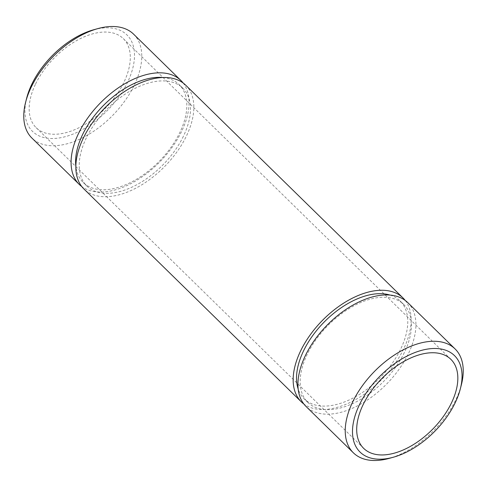 <?xml version="1.0" encoding="UTF-8"?>
<svg xmlns="http://www.w3.org/2000/svg" width="487" height="487" viewBox="0 0 487 487"><rect width="100%" height="100%" fill="white"/><g stroke="black" fill="none" stroke-linecap="round" stroke-linejoin="round"><path stroke-width="0.37" stroke-dasharray="2.44 1.83" d="M35.606 83.928A62.306 35.886 -45.6 0 1 79.192 39.216A62.306 35.886 -45.6 0 1 123.321 38.631A62.306 35.886 -45.6 0 1 123.856 82.376A62.306 35.886 -45.6 0 1 80.27 127.089A62.306 35.886 -45.6 0 1 36.141 127.673A62.306 35.886 -45.6 0 1 35.606 83.928M93.674 29.768A67.498 38.875 -45.6 0 1 127.533 82.309A67.498 38.875 -45.6 0 1 59.402 137.937A67.498 38.875 -45.6 0 1 26.651 98.216M133.621 34.181A72.691 41.864 -45.6 0 1 134.248 85.213A72.691 41.864 -45.6 0 1 83.393 137.377A72.691 41.864 -45.6 0 1 31.911 138.058M183.155 83.009A72.691 41.864 -45.6 0 1 181.554 131.539A72.691 41.864 -45.6 0 1 81.767 186.551M162.902 77.518A68.533 39.471 -45.6 0 1 179.155 84.58A68.533 39.471 -45.6 0 1 179.746 132.695A68.533 39.471 -45.6 0 1 131.8 181.882A68.533 39.471 -45.6 0 1 83.259 182.522A68.533 39.471 -45.6 0 1 75.85 166.426M183.386 136.263A68.533 39.471 -45.6 0 1 135.441 185.444A68.533 39.471 -45.6 0 1 86.899 186.083A68.533 39.471 -45.6 0 1 86.309 137.973A68.533 39.471 -45.6 0 1 134.254 88.786A68.533 39.471 -45.6 0 1 182.795 88.147A68.533 39.471 -45.6 0 1 183.386 136.263M405.233 300.449A72.691 41.864 -45.6 0 1 403.632 348.978A72.691 41.864 -45.6 0 1 303.845 403.991M185.699 85.176A72.691 41.864 -45.6 0 1 186.326 136.208A72.691 41.864 -45.6 0 1 135.477 188.372A72.691 41.864 -45.6 0 1 83.995 189.053M404.332 352.594A68.533 39.471 -45.6 0 1 356.387 401.775A68.533 39.471 -45.6 0 1 307.845 402.42A68.533 39.471 -45.6 0 1 307.254 354.305A68.533 39.471 -45.6 0 1 355.2 305.118A68.533 39.471 -45.6 0 1 403.741 304.478A68.533 39.471 -45.6 0 1 404.332 352.594M390.093 295.079A68.533 39.471 -45.6 0 1 400.101 300.917A68.533 39.471 -45.6 0 1 400.691 349.027A68.533 39.471 -45.6 0 1 352.746 398.214A68.533 39.471 -45.6 0 1 304.205 398.853A68.533 39.471 -45.6 0 1 298.16 388.973M407.777 302.616A72.691 41.864 -45.6 0 1 408.404 353.647A72.691 41.864 -45.6 0 1 357.555 405.811A72.691 41.864 -45.6 0 1 306.073 406.493M461.402 384.657A72.691 41.864 -45.6 0 1 455.716 399.973A72.691 41.864 -45.6 0 1 389.223 458.37M450.859 359.327L123.321 38.631M86.899 186.083L83.259 182.522M307.845 402.42L304.205 398.853M403.741 304.478L400.101 300.917M182.795 88.147L179.155 84.58M363.679 448.369L36.141 127.673"/><path stroke-width="0.73" d="M363.144 404.624A62.306 35.886 -45.6 0 1 406.73 359.911A62.306 35.886 -45.6 0 1 450.859 359.327A62.306 35.886 -45.6 0 1 451.394 403.072A62.306 35.886 -45.6 0 1 407.808 447.784A62.306 35.886 -45.6 0 1 363.679 448.369A62.306 35.886 -45.6 0 1 363.144 404.624M81.767 186.551A72.691 41.864 -45.6 0 1 79.223 184.384L31.911 138.058A72.691 41.864 -45.6 0 1 25.598 102.343L26.651 98.216A67.498 38.875 -45.6 0 1 31.929 83.995A67.498 38.875 -45.6 0 1 93.674 29.768L97.777 28.63A72.691 41.864 -45.6 0 1 133.621 34.181L180.927 80.507A72.691 41.864 -45.6 0 1 183.155 83.009M25.598 102.343A72.691 41.864 -45.6 0 1 31.284 87.027A72.691 41.864 -45.6 0 1 97.777 28.63M79.223 184.384A72.691 41.864 -45.6 0 1 78.596 133.353A72.691 41.864 -45.6 0 1 129.445 81.189A72.691 41.864 -45.6 0 1 180.927 80.507M75.85 166.426A68.533 39.471 -45.6 0 1 82.668 134.406A68.533 39.471 -45.6 0 1 162.902 77.518M303.845 403.991A72.691 41.864 -45.6 0 1 301.301 401.824A72.691 41.864 -45.6 0 1 300.674 350.792A72.691 41.864 -45.6 0 1 351.523 298.628A72.691 41.864 -45.6 0 1 403.005 297.947A72.691 41.864 -45.6 0 1 405.233 300.449M301.301 401.824L83.995 189.053A72.691 41.864 -45.6 0 1 83.368 138.022A72.691 41.864 -45.6 0 1 134.217 85.858A72.691 41.864 -45.6 0 1 185.699 85.176L403.005 297.947M298.16 388.973A68.533 39.471 -45.6 0 1 303.614 350.737A68.533 39.471 -45.6 0 1 390.093 295.079M393.326 457.232L389.223 458.37A72.691 41.864 -45.6 0 1 353.379 452.819L306.073 406.493A72.691 41.864 -45.6 0 1 305.446 355.461A72.691 41.864 -45.6 0 1 356.295 303.298A72.691 41.864 -45.6 0 1 407.777 302.616L455.089 348.942A72.691 41.864 -45.6 0 1 461.402 384.657L460.349 388.784A67.498 38.875 -45.6 0 1 455.071 403.005A67.498 38.875 -45.6 0 1 393.326 457.232A67.498 38.875 -45.6 0 1 359.467 404.691A67.498 38.875 -45.6 0 1 427.598 349.063A67.498 38.875 -45.6 0 1 460.349 388.784M353.379 452.819A72.691 41.864 -45.6 0 1 352.752 401.787A72.691 41.864 -45.6 0 1 403.607 349.623A72.691 41.864 -45.6 0 1 455.089 348.942"/></g></svg>
